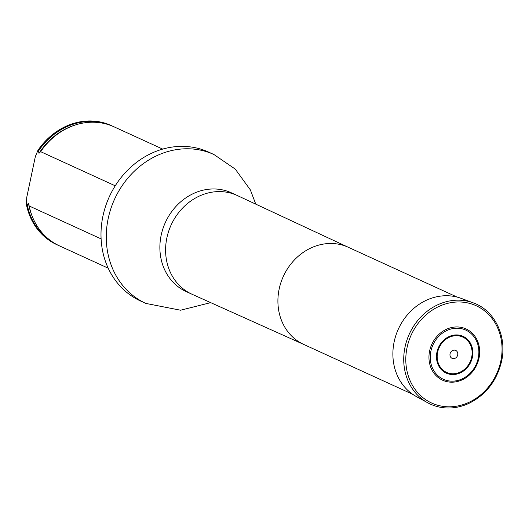 <?xml version="1.0" encoding="UTF-8"?>
<svg xmlns="http://www.w3.org/2000/svg" width="529" height="529" viewBox="0 0 529 529"><rect width="100%" height="100%" fill="white"/><g stroke="black" fill="none" stroke-linecap="round" stroke-linejoin="round"><path stroke-width="0.79" d="M255.765 204.141L250.362 189.885L235.26 169.115L213.974 154.547L208.71 152.134A81.863 71.805 114.6 0 0 191.399 147.042A81.863 71.805 114.6 0 0 105.595 206.257A81.863 71.805 114.6 0 0 140.575 301.014L145.839 303.421L180.587 310.219L210.687 302.634M111.526 125.677A65.477 57.436 114.6 0 0 111.295 125.571A65.477 57.436 114.6 0 0 37.896 150.408L35.35 156.544L26.708 197.542L26.45 204.723A65.477 57.436 114.6 0 0 56.795 244.649A65.477 57.436 114.6 0 0 57.026 244.755M101.105 238.89L29.194 205.979L28.473 203.242L26.906 204.935A65.477 57.436 114.6 0 0 57.251 244.861A65.477 57.436 114.6 0 0 58.402 245.37M112.889 126.319A65.477 57.436 114.6 0 0 111.751 125.783A65.477 57.436 114.6 0 0 38.352 150.62L38.994 153.324L40.64 151.664L115.236 185.805M26.906 204.935L26.45 204.723M37.896 150.408L38.352 150.62M40.64 151.664A65.477 57.436 -65.4 0 1 75.085 125.062A65.477 57.436 -65.4 0 1 114.039 126.828L162.707 149.099M108.207 268.183L59.539 245.906A65.477 57.436 -65.4 0 1 32.738 217.578A65.477 57.436 -65.4 0 1 29.194 205.979M479.003 358.159A28.189 24.724 114.6 0 0 446.959 329.058A28.189 24.724 114.6 0 0 436.967 376.489A28.189 24.724 114.6 0 0 479.003 358.159M457.697 354.933A4.351 3.822 114.6 0 0 452.751 350.436A4.351 3.822 114.6 0 0 451.204 357.763A4.351 3.822 114.6 0 0 457.697 354.933M473.263 302.866L461.235 298.389A54.077 47.431 114.6 0 0 398.397 328.978A54.077 47.431 114.6 0 0 416.323 396.532L427.571 402.708C433.76 406.08 440.439 407.846 447.607 408.004C454.781 408.124 461.797 406.622 468.654 403.508C485.9 394.958 496.883 380.86 501.591 361.214C507.278 336.358 494.727 310.351 473.263 302.866A55.009 48.251 114.6 0 0 409.34 333.991A55.009 48.251 114.6 0 0 427.571 402.708M348.485 247.367A53.442 46.876 114.6 0 0 348.221 247.241A53.442 46.876 114.6 0 0 336.92 243.922A53.442 46.876 114.6 0 0 280.906 282.572A53.442 46.876 114.6 0 0 303.739 344.432A53.442 46.876 114.6 0 0 304.003 344.551M348.353 247.301L237.316 195.538A54.302 47.636 114.6 0 0 237.052 195.413A54.302 47.636 114.6 0 0 225.566 192.034A54.302 47.636 114.6 0 0 168.645 231.318A54.302 47.636 114.6 0 0 191.848 294.17A54.302 47.636 114.6 0 0 192.12 294.296L303.871 344.491M237.052 195.413L231.332 192.794A54.302 47.636 114.6 0 0 219.846 189.415A54.302 47.636 114.6 0 0 162.925 228.7A54.302 47.636 114.6 0 0 186.129 291.552L191.848 294.17M213.974 154.547A81.863 71.805 114.6 0 0 196.662 149.449A81.863 71.805 114.6 0 0 110.859 208.664A81.863 71.805 114.6 0 0 145.839 303.421M38.319 151.287A65.206 57.198 -65.4 0 1 107.612 124.401M53.502 242.626A65.206 57.198 -65.4 0 1 27.138 204.353M38.994 153.324A64.545 56.616 -65.4 0 1 74.067 125.393L75.085 125.062M32.738 217.578L32.329 216.592A64.545 56.616 -65.4 0 1 28.473 203.242M478.242 358.126A27.025 23.706 114.6 0 0 447.514 330.222A27.025 23.706 114.6 0 0 437.933 375.702A27.025 23.706 114.6 0 0 478.242 358.126M471.676 357.201A19.428 17.04 114.6 0 0 449.59 337.138A19.428 17.04 114.6 0 0 442.7 369.837A19.428 17.04 114.6 0 0 471.676 357.201M472.377 357.306A20.221 17.735 114.6 0 0 449.392 336.431A20.221 17.735 114.6 0 0 442.224 370.459A20.221 17.735 114.6 0 0 472.377 357.306M500.791 361.208A53.495 46.922 114.6 0 0 439.976 305.974A53.495 46.922 114.6 0 0 421.011 395.996A53.495 46.922 114.6 0 0 500.791 361.208M303.739 344.432L412.693 394.297M348.221 247.241L457.175 297.106M56.795 244.649L57.251 244.861M111.295 125.571L111.751 125.783"/></g></svg>
